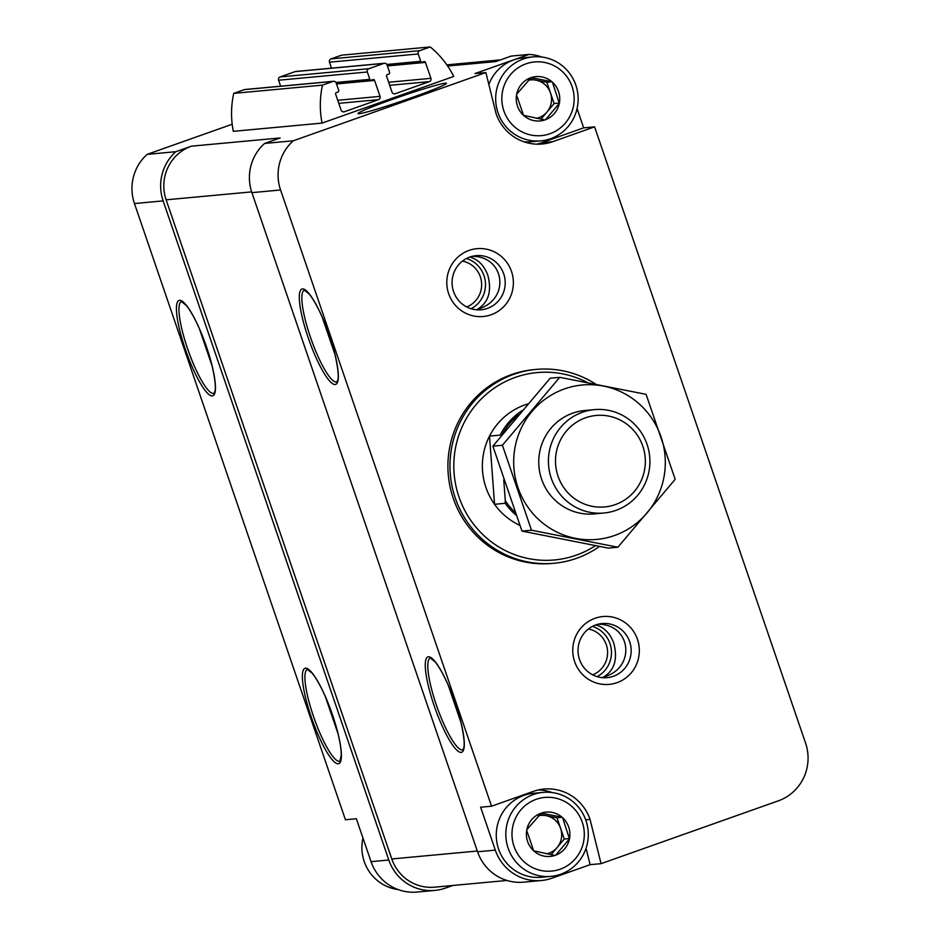 <?xml version="1.0" encoding="UTF-8"?>
<svg xmlns="http://www.w3.org/2000/svg" width="939" height="939" viewBox="0 0 939 939"><rect width="100%" height="100%" fill="white"/><g stroke="black" fill="none" stroke-linecap="round" stroke-linejoin="round"><path stroke-width="1.41" d="M533.681 850.828L526.697 830.44A22.254 21.761 -95.3 0 0 533.681 850.828L554.984 855.429A22.254 21.761 -95.3 0 1 534.256 851.344M569.457 838.867L555.7 855.171A22.254 21.761 -95.3 0 0 569.457 838.867L562.614 817.716A22.254 21.761 -95.3 0 1 569.597 838.104M541.31 813.115L562.038 817.2A22.254 21.761 -95.3 0 0 541.31 813.115L526.838 829.677A22.254 21.761 -95.3 0 1 540.594 813.374M523.528 115.333L516.544 94.945A22.254 21.761 -95.3 0 0 523.528 115.333L544.831 119.934A22.254 21.761 -95.3 0 1 524.103 115.849M559.304 103.372L545.547 119.676A22.254 21.761 -95.3 0 0 559.304 103.372L552.461 82.221A22.254 21.761 -95.3 0 1 559.444 102.609M531.145 77.62L551.886 81.705A22.254 21.761 -95.3 0 0 531.145 77.62L516.685 94.182A22.254 21.761 -95.3 0 1 530.429 77.878M232.191 124.23L147.165 154.36A45.424 44.403 84.7 0 0 134.465 203.552L345.435 819.759L356.362 818.749L371.058 861.673A45.424 44.403 84.7 0 0 417.162 892.05L434.91 890.407A45.424 44.403 84.7 0 0 445.415 888.094L452.762 885.489M147.165 154.36L175.839 151.695A45.424 44.403 84.7 0 0 163.14 200.887L388.805 860.018A45.424 44.403 84.7 0 0 434.91 890.407M392.42 99.346A46.727 2.371 161.1 0 1 446.459 83.371A46.727 2.371 161.1 0 1 403.019 100.673A46.727 2.371 161.1 0 1 358.088 113.631A46.727 2.371 161.1 0 1 392.42 99.346M331.502 68.171L329.46 62.197A2.594 2.535 84.7 0 1 331.009 58.899L341.491 55.19L430.25 46.95A90.848 88.794 84.7 0 1 453.76 76.435L322.065 123.091L233.306 131.331A90.848 88.794 84.7 0 1 233.729 93.372L322.488 85.132A90.848 88.794 84.7 0 0 322.065 123.091M506.966 880.453L434.616 887.167A42.185 41.222 84.7 0 1 391.798 858.962L166.133 199.819A42.185 41.222 84.7 0 1 191.403 146.179L175.839 151.695M191.403 146.179L280.151 137.951L264.598 143.456L293.273 140.791A45.424 44.403 84.7 0 0 280.573 189.983L491.543 806.202L480.627 807.211L495.323 850.135A45.424 44.403 84.7 0 0 541.416 880.524A45.424 44.403 84.7 0 0 551.921 878.211L590.126 864.666L601.054 863.657L778.361 800.826A45.424 44.403 84.7 0 0 805.568 743.066L594.587 126.847L583.671 127.857L577.062 108.584M447.657 66.035L495.675 61.587L511.227 56.07L528.974 54.427L474.946 73.571L485.874 72.549L293.273 140.791M264.598 143.456A45.424 44.403 84.7 0 0 251.898 192.648L477.564 851.779A45.424 44.403 84.7 0 0 523.669 882.167L541.416 880.524M541.873 57.033A45.424 44.403 84.7 0 0 528.974 54.427M598.131 624.224C630.902 624.048 636.372 666.96 604.822 676.702L603.237 677.23C614.435 670.61 617.956 659.26 613.789 643.192C610.057 633.25 604.035 627.17 595.749 624.951M472.176 256.335C504.947 256.159 510.417 299.072 478.867 308.814L477.27 309.342C488.48 302.722 492.001 291.372 487.834 275.303C484.101 265.361 478.08 259.281 469.782 257.063M601.054 863.657L590.056 819.43A45.424 44.403 84.7 0 0 543.951 789.042A45.424 44.403 84.7 0 0 533.446 791.354L491.543 806.202M485.874 72.549L496.085 113.619A45.424 44.403 84.7 0 0 542.19 144.007A45.424 44.403 84.7 0 0 552.684 141.695L594.587 126.847M574.621 661.608A34.074 33.299 -95.3 0 1 612.216 617.029A34.074 33.299 -95.3 0 1 631.301 672.782A34.074 33.299 -95.3 0 1 574.621 661.608M448.666 293.719A34.074 33.299 -95.3 0 1 486.261 249.14A34.074 33.299 -95.3 0 1 505.346 304.893A34.074 33.299 -95.3 0 1 448.666 293.719M536.122 369.414L534.08 369.602A97.339 95.144 84.7 0 0 453.267 498.339A97.339 95.144 84.7 0 0 552.062 563.447L554.116 563.259A97.339 95.144 -95.3 0 1 455.321 498.151A97.339 95.144 -95.3 0 1 536.122 369.414A97.339 95.144 -95.3 0 1 595.925 384.274M430.25 46.95L419.768 50.659A2.594 2.535 84.7 0 0 418.219 53.957L420.731 61.317A1.303 1.268 84.7 0 0 422.35 62.127L423.853 61.598A1.303 1.268 84.7 0 1 425.461 62.397L430.919 78.336A2.594 2.535 84.7 0 1 429.369 81.634L395.249 93.724A2.594 2.535 84.7 0 1 392.009 92.128L386.551 76.188A1.303 1.268 84.7 0 1 387.326 74.533L388.828 74.005A1.303 1.268 84.7 0 0 389.603 72.35L387.079 64.991A2.594 2.535 84.7 0 0 383.851 63.394L368.886 68.688A2.594 2.535 84.7 0 0 367.325 71.998L369.849 79.346A1.303 1.268 84.7 0 0 371.468 80.155L372.959 79.627A1.303 1.268 84.7 0 1 374.579 80.425L380.037 96.365A2.594 2.535 84.7 0 1 378.487 99.663L344.355 111.753A2.594 2.535 84.7 0 1 341.127 110.156L335.669 94.217A1.303 1.268 84.7 0 1 336.444 92.562L337.934 92.034A1.303 1.268 84.7 0 0 338.721 90.379L336.197 83.019A2.594 2.535 84.7 0 0 332.969 81.423L322.488 85.132M384.45 63.253L295.691 71.493A2.594 2.535 84.7 0 0 295.092 71.622L280.127 76.928A2.594 2.535 84.7 0 0 278.578 80.226L280.62 86.2M333.568 81.282L244.809 89.522A2.594 2.535 84.7 0 0 244.21 89.651L233.729 93.372M595.455 545.676A94.1 91.975 -95.3 0 1 458.995 497.024A94.1 91.975 -95.3 0 1 485.275 395.166A94.1 91.975 -95.3 0 1 587.603 382.654M519.842 525.359A64.897 63.429 -95.3 0 1 485.933 487.482A64.897 63.429 -95.3 0 1 527.871 403.958M599.481 546.439A97.339 95.144 -95.3 0 1 554.116 563.259M453.572 291.595A27.172 26.562 -95.3 0 1 476.132 255.654A27.172 26.562 -95.3 0 1 505.088 280.256A27.172 26.562 -95.3 0 1 481.155 309.776A27.172 26.562 -95.3 0 1 453.572 291.595M579.527 659.483A27.172 26.562 -95.3 0 1 602.087 623.543A27.172 26.562 -95.3 0 1 631.043 648.145A27.172 26.562 -95.3 0 1 607.11 677.665A27.172 26.562 -95.3 0 1 579.527 659.483M536.697 144.172A45.424 44.403 84.7 0 0 541.768 142.705L583.671 127.857M585.701 819.829L590.056 819.43M590.126 864.666L586.053 848.257M552.026 792.528A45.424 44.403 84.7 0 0 538.517 789.899M503.867 110.872A36.985 36.152 -95.3 0 1 544.69 62.467A36.985 36.152 -95.3 0 1 565.419 122.997A36.985 36.152 -95.3 0 1 503.867 110.872M516.685 94.182L516.544 94.945M528.234 80.308A19.473 19.026 -95.3 0 1 546.968 112.034L554.127 103.536L546.85 82.303L551.886 81.705M544.831 119.934L545.547 119.676M497.987 112.668A42.185 41.222 -95.3 0 1 533 56.88A42.185 41.222 -95.3 0 1 577.955 95.062A42.185 41.222 -95.3 0 1 540.794 140.873A42.185 41.222 -95.3 0 1 497.987 112.668M488.843 84.498A42.185 41.222 -95.3 0 1 523.446 57.76L533 56.88M540.794 140.873L531.239 141.766A42.185 41.222 -95.3 0 1 523.856 141.766M540.911 119.218L546.968 112.034A19.473 19.026 -95.3 0 1 536.38 118.361M546.85 82.303L529.514 78.888M554.127 103.536L559.585 103.032M398.159 889.573A42.185 41.222 -95.3 0 1 364.215 861.521A42.185 41.222 -95.3 0 1 362.959 838.022M514.02 846.368A36.985 36.152 -95.3 0 1 554.843 797.962A36.985 36.152 -95.3 0 1 575.572 858.492A36.985 36.152 -95.3 0 1 514.02 846.368M526.838 829.677L526.697 830.44M538.387 815.803A19.473 19.026 -95.3 0 1 557.12 847.53L564.28 839.032L557.003 817.799L562.038 817.2M554.984 855.429L555.7 855.171M508.14 848.163A42.185 41.222 -95.3 0 1 543.153 792.375A42.185 41.222 -95.3 0 1 588.107 830.569A42.185 41.222 -95.3 0 1 550.947 876.38A42.185 41.222 -95.3 0 1 508.14 848.163M550.947 876.38L541.392 877.261A42.185 41.222 -95.3 0 1 498.586 849.056A42.185 41.222 -95.3 0 1 533.598 793.267L543.153 792.375M551.064 854.713L557.12 847.53A19.473 19.026 -95.3 0 1 546.545 853.856M557.003 817.799L539.667 814.383M564.28 839.032L569.738 838.527M501.872 435.097A63.594 62.162 -95.3 0 1 518.704 414.78M515.053 512.26A63.594 62.162 -95.3 0 1 505.288 500.745L503.738 479.77M516.11 515.182A64.897 63.429 -95.3 0 1 505.205 503.304L505.288 500.745M489.512 436.107A64.897 63.429 84.7 0 0 494.548 504.29L489.512 436.107L500.158 435.121A64.897 63.429 -95.3 0 1 522.424 410.378M505.205 503.304L494.548 504.29M558.036 476.226A45.941 44.908 -95.3 0 1 608.742 416.094A45.941 44.908 -95.3 0 1 634.482 491.285A45.941 44.908 -95.3 0 1 558.036 476.226M551.275 478.291A51.915 50.741 -95.3 0 1 594.364 409.627A51.915 50.741 -95.3 0 1 649.682 456.636A51.915 50.741 -95.3 0 1 603.965 513.011A51.915 50.741 -95.3 0 1 551.275 478.291M617.885 547.237L608.355 548.13L521.978 531.098L492.881 446.142L550.184 378.206L559.714 377.325L502.412 445.25L531.497 530.218L617.885 547.237L675.176 479.313L646.091 394.345L559.714 377.325M521.978 531.098L531.497 530.218M492.881 446.142L502.412 445.25M589.551 410.308A51.915 50.741 84.7 0 0 538.974 466.906A51.915 50.741 84.7 0 0 599.105 513.222M614.587 535.488A77.55 75.801 84.7 0 0 638.907 403.629A77.55 75.801 84.7 0 0 514.995 447.527A77.55 75.801 84.7 0 0 614.587 535.488M311.232 716.973A50.612 10.388 70.5 0 1 313.027 674.073A50.612 10.388 70.5 0 1 341.385 756.904A50.612 10.388 70.5 0 1 311.232 716.973M185.276 349.085A50.612 10.388 70.5 0 1 187.072 306.184A50.612 10.388 70.5 0 1 215.43 389.016A50.612 10.388 70.5 0 1 185.276 349.085M371.058 861.673L388.805 860.018M134.465 203.552L163.14 200.887M477.564 851.779L495.323 850.135M251.898 192.648L280.573 189.983M434.123 705.565A50.612 10.388 70.5 0 1 435.919 662.664A50.612 10.388 70.5 0 1 464.277 745.496A50.612 10.388 70.5 0 1 434.123 705.565M308.168 337.676A50.612 10.388 70.5 0 1 309.964 294.776A50.612 10.388 70.5 0 1 338.322 377.607A50.612 10.388 70.5 0 1 308.168 337.676M166.133 199.819L251.64 191.885M391.798 858.962L477.305 851.027M331.009 58.899L419.768 50.659M329.46 62.197L418.219 53.957M386.833 64.462L420.731 61.317M387.408 65.93L425.461 62.397M388.629 82.256L430.919 78.336M389.685 85.32L429.369 81.634M394.028 93.841L395.249 93.724M295.092 71.622L383.851 63.394M280.127 76.928L368.886 68.688M278.578 80.226L367.325 71.998M335.951 82.491L369.849 79.346M336.514 83.958L374.579 80.425M337.747 100.297L380.037 96.365M338.791 103.349L378.487 99.663M343.146 111.87L344.355 111.753M244.21 89.651L332.969 81.423M310.375 336.995A48.675 9.989 70.5 0 1 304.365 290.174L309.201 294.036C313.215 298.978 317.582 306.748 322.3 317.37L334.965 354.449C339.566 374.555 338.04 379.368 337.805 380.002L336.866 381.927A48.675 9.989 70.5 0 1 310.375 336.995M436.33 704.896A48.675 9.989 70.5 0 1 430.32 658.063L435.168 661.925C439.17 666.866 443.537 674.636 448.255 685.259L460.92 722.337C465.521 742.444 463.995 747.256 463.76 747.89L462.821 749.815A48.675 9.989 70.5 0 1 436.33 704.896M187.483 348.404A48.675 9.989 70.5 0 1 181.473 301.583L186.309 305.445C190.324 310.386 194.69 318.157 199.408 328.767L212.073 365.858C216.674 385.952 215.148 390.765 214.914 391.399L213.975 393.335A48.675 9.989 70.5 0 1 187.483 348.404M313.438 716.293A48.675 9.989 70.5 0 1 307.429 669.472L312.264 673.333C316.279 678.275 320.645 686.045 325.363 696.656L338.028 733.746C340.176 742.62 341.256 749.674 341.268 754.933L339.93 761.224A48.675 9.989 70.5 0 1 313.438 716.293M462.469 261.089A23.933 23.393 -95.3 0 1 466.718 306.947M466.448 258.518A27.172 26.562 -95.3 0 1 485.381 282.087A27.172 26.562 -95.3 0 1 471.108 308.743M588.424 628.977A23.933 23.393 -95.3 0 1 592.673 674.836M592.415 626.407A27.172 26.562 -95.3 0 1 611.336 649.976A27.172 26.562 -95.3 0 1 597.075 676.632M541.768 142.705L552.684 141.695M446.858 64.873L500.417 59.896M387.232 65.425L422.045 62.185M336.35 83.454L371.163 80.214M594.364 409.627L584.704 410.519M603.965 513.011L594.293 513.903"/></g></svg>
